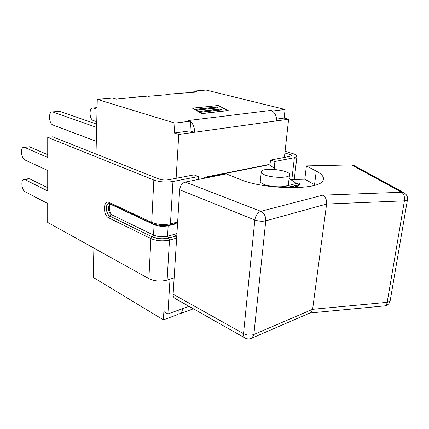 <?xml version="1.0" encoding="UTF-8"?>
<svg xmlns="http://www.w3.org/2000/svg" width="429" height="429" viewBox="0 0 429 429"><rect width="100%" height="100%" fill="white"/><g stroke="black" fill="none" stroke-linecap="round" stroke-linejoin="round"><path stroke-width="0.64" d="M288.492 183.655L288.39 184.556C287.253 187.875 269.417 187.414 262.838 183.859C260.735 182.792 259.915 181.762 260.382 180.775L261.229 172.313M263.792 174.453C270.415 177.879 288.326 178.384 289.457 175.204C292.605 170.592 263.186 166.758 261.315 171.482C260.853 172.426 261.679 173.418 263.792 174.453M290.771 179.59L304.805 179.188L306.419 165.9L351.624 164.918L401.641 192.262L322.796 195.152C325.579 196.868 326.85 199.834 326.603 204.043L404.402 200.836L407.411 199.994L407.491 199.523M353.979 165.524L351.624 164.918M306.419 165.9L316.259 171.091C322.329 174.324 324.555 177.477 322.93 180.55C319.487 190.497 263.663 189.849 239.452 179.188L226.362 173.884L185.301 182.057C182.116 183.092 180.239 185.66 179.665 189.763L254.837 219.986C258.612 221.284 262.258 221.568 265.771 220.833L326.603 204.043L312.607 309.309L253.855 334.481L252.107 338.004L250.885 338.556M315.283 185.087L304.805 179.188M173.123 294.197C173.043 296.182 173.622 297.56 174.86 298.327L245.056 338.004C243.865 337.253 243.35 335.805 243.522 333.66L173.123 294.197L179.665 189.763M309.894 313.02L311.014 312.537L312.607 309.309L387.183 302.332L404.402 200.836C404.826 196.782 403.904 193.924 401.641 192.262L404.263 192.932M96.761 121.713L93.452 120.581C89.398 119.514 88.739 108.344 92.734 108.044L97.077 107.808M97.045 109.202L93.715 108.129M96.707 124.169L59.813 111.363L52.236 111.894M96.316 141.318L52.933 125.016C48.986 123.863 48.15 112.205 52.016 111.915L59.813 111.363M96.632 127.402L52.971 112.017M96.026 154.022L97.27 99.394L112.639 98.075L116.179 99.126L147.748 96.085L129.703 97.539M193.769 92.348L193.854 91.109L206.049 90.063L285.076 109.481L284.143 118.082L288.615 119.23L284.395 157.422L289.95 156.349L291.253 155.748C291.441 155.271 290.782 154.799 289.275 154.327L284.883 153.003M178.249 310.231L177.971 314.521L163.379 319.841L93.222 277.375L93.887 248.096M269.954 165.24L270.484 160.103L274.909 161.502L294.364 157.684L296.927 156.494C297.297 155.534 295.962 154.579 292.916 153.636L285.071 151.292M274.909 161.502L274.201 168.168M178.673 205.571L175.633 254.086M174.147 277.853L167.112 280.078C160.564 281.703 154.488 281.226 148.879 278.652L47.705 222.431L47.71 203.523L25.113 191.742C21.713 190.267 20.581 179.976 23.783 179.467L24.989 179.633L29.73 178.855L28.523 178.695L24.045 179.424M198.166 179.499L198.375 176.517L193.951 174.876L168.543 179.778C165.154 180.277 161.99 180.035 159.046 179.054L52.676 136.808L47.732 137.414L153.829 180.041C159.749 182.03 166.125 182.518 172.951 181.51L198.375 176.517M270.484 160.103L284.395 157.422M47.726 154.697L29.467 146.788L23.836 147.254M47.732 137.414L47.721 157.523L24.651 147.415L23.6 147.281C20.195 147.678 21.23 158.564 24.785 159.888L47.721 170.479L47.716 190.969L24.989 179.633M47.716 187.72L29.73 178.855M288.615 119.23L276.474 120.914C276.721 116.86 275.515 113.717 272.844 111.476L270.71 110.435L188.487 120.517L190.669 121.16L190.031 130.883L174.308 133.022L178.77 134.449L176.11 178.319M170.002 279.166L167.889 313.953L163.862 311.567L163.379 319.841M189.06 306.349L167.889 313.953M190.031 130.883L194.509 132.271L178.77 134.449M166.516 94.729L167.412 94.262L168.919 94.519L148.525 96.3L147.748 96.085M128.646 98.037L130.218 97.608M190.637 121.702C193.35 124.244 194.637 127.762 194.509 132.271L276.474 120.914M182.545 308.692C182.341 311.132 181.521 312.789 180.078 313.658L177.997 314.071M192.932 108.21L194.948 109.39L216.613 107.025L218.157 107.851L196.423 110.258L198.488 111.47L220.324 109.014L221.911 109.862L200.005 112.355L201.968 113.508L227.767 110.526L218.232 105.486L192.932 108.21L194.83 109.508M216.575 107.202L217.878 107.883M196.423 110.258L198.375 111.594M220.286 109.191L221.627 109.894M200.005 112.355L201.855 113.631M218.372 105.373L228.244 110.58L201.796 113.642L199.517 112.301L221.439 109.808L220.184 109.138L198.321 111.599L195.946 110.205L217.691 107.797L216.468 107.143L194.777 109.518L192.46 108.156L218.34 105.545M227.955 110.612L218.361 105.545M193.854 91.109L197.479 92.02L167.616 94.246M276.523 119.117L284.143 118.082M272.844 111.476L272.898 110.988L285.076 109.481M270.71 110.435L272.898 110.988M174.308 133.022L174.893 123.112L190.669 121.16M97.27 99.394L174.893 123.112M299.506 183.199L299.458 183.033C297.549 183.06 291.602 184.55 281.617 187.505M202.193 178.695L205.421 177.123L208.923 177.354M276.26 169.584L269.181 164.709L268.447 164.597L206.017 177.005M203.823 178.373L204.762 177.279M297.57 186.175L290.739 187.8M297.753 186.127L299.667 184.985C298.611 184.926 294.685 185.854 287.897 187.763M285.156 187.682C293.339 186.181 298.203 185.065 299.748 184.331L299.801 184.17M205.164 178.105L205.228 177.188M296.428 183.489L289.087 178.432M316.259 171.091L314.548 184.658M322.796 195.152L260.811 211.32L185.301 182.057M384.282 305.92L384.818 305.866C386.009 305.518 386.797 304.338 387.183 302.332L390.122 301.056L407.411 199.994C407.882 196.809 406.708 194.385 403.882 192.718L353.678 165.358M390.24 300.391L390.122 301.056C389.366 303.737 387.596 305.341 384.818 305.866L310.033 312.993M253.855 334.481C250.488 335.601 247.045 335.328 243.522 333.66L254.837 219.986C255.604 215.481 257.593 212.591 260.811 211.32C264.226 213.106 265.878 216.275 265.771 220.833L253.855 334.481M291.849 179.558L294.364 157.684M176.56 235.945L168.559 238.122L169.482 240.052L176.416 238.192M168.559 238.122C162.688 239.328 157.223 238.905 152.166 236.851L150.89 238.61C156.623 240.953 162.822 241.43 169.482 240.052L167.112 280.078M172.951 181.51L170.442 223.815C163.739 225.096 157.491 224.614 151.705 222.367L152.247 223.488C157.727 225.638 163.605 226.088 169.884 224.839L170.442 223.815L177.424 222.083M289.023 156.526L289.275 154.327M24.651 147.415L29.467 146.788M169.718 224.882L177.37 222.93M177.064 223.048L177.37 222.978M152.166 236.851L110.14 216.221L152.268 236.829C157.266 238.856 162.671 239.275 168.474 238.084L175.783 236.143L176.501 236.84M176.727 233.231L174.86 234.239L175.783 236.143L176.56 235.87M109.272 202.526C103.105 199.319 102.692 215.235 108.816 217.873L110.044 216.243C106.065 214.602 104.907 204.418 108.612 203.507L109.835 203.598L109.272 202.526L151.705 222.367L153.829 180.041M175.611 223.412L175.499 223.933L177.306 224.008M174.86 234.239L167.557 236.159L168.474 238.084M168.297 225.171L168.157 225.767L175.499 223.933M154.027 224.185L154.075 224.678C158.424 226.378 163.122 226.737 168.157 225.767L167.557 236.159C162.537 237.183 157.867 236.819 153.539 235.076L152.268 236.829M108.971 203.416L108.714 203.485C105.008 204.397 106.161 214.58 110.14 216.221L111.368 214.597L153.539 235.076L154.075 224.678L111.669 204.772L111.642 204.451M148.879 278.652L150.89 238.61L108.816 217.873M111.368 214.597C107.416 212.918 107.706 202.692 111.669 204.772M111.545 214.682C109.277 211.02 108.735 207.336 109.915 203.641M168.141 94.31L184.143 92.916M284.282 186.712L281.065 187.468M207.228 177.048L269.181 164.709M289.457 175.204L288.39 184.556M245.056 338.004C247.41 339.237 249.758 339.237 252.107 338.004L311.014 312.537M97.083 107.631L92.964 108.022M294.251 179.488L296.927 156.494M109.835 203.598L152.247 223.488M193.404 308.805L180.078 313.658M290.765 187.8L297.731 186.138M299.667 184.985L299.748 184.331M299.458 183.033L299.833 184.277"/></g></svg>
